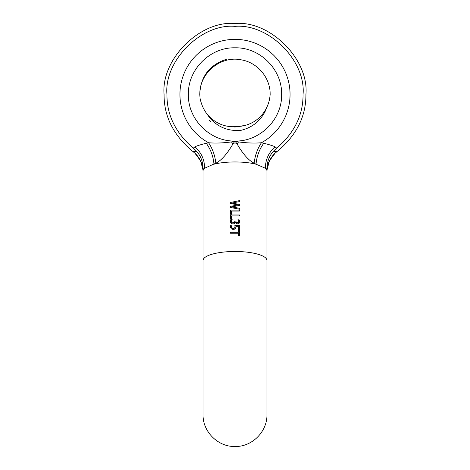 <?xml version="1.0" encoding="UTF-8"?>
<svg xmlns="http://www.w3.org/2000/svg" width="470" height="470" viewBox="0 0 470 470"><rect width="100%" height="100%" fill="white"/><g stroke="black" fill="none" stroke-linecap="round" stroke-linejoin="round"><path stroke-width="0.7" d="M235 227.451L234.865 225.412L239.471 225.412L239.471 229.342L238.419 229.342L238.419 226.334L236.034 226.334L235.529 228.643L233.367 229.383L231.216 228.755L230.347 226.769M231.481 226.358L231.569 227.686L233.379 228.402L234.665 227.997L235.059 226.434M231.569 227.686L232.544 228.308M230.429 226.188L230.846 225.124L232.115 225.124L231.375 227.004L231.922 228.044M230.512 227.874L230.846 225.124L232.115 225.124M232.621 229.325L231.216 228.755M235 229.049L233.367 229.383M266.948 260.498L266.948 414.552C267.389 431.625 252.073 446.941 235 446.5C217.927 446.941 202.611 431.625 203.052 414.552L203.052 260.498A31.948 9.024 0 0 1 235 251.479A31.948 9.024 0 0 1 266.948 260.498L266.948 170.986A31.948 9.024 180 0 0 265.433 168.242L266.948 168.195C267.154 159.964 270.42 153.291 276.748 148.167C294.437 132.857 303.209 114.944 303.05 94.429C306.093 60.759 268.67 23.335 235 26.373C201.33 23.335 163.907 60.759 166.95 94.429C166.791 114.944 175.563 132.857 193.252 148.167L194.909 146.84C201.395 152.55 204.614 159.683 204.567 168.242L215.836 163.208C221.352 160.464 227.063 154.031 232.95 143.92L235 141.041L231.457 141.917C222.997 143.062 215.378 143.338 208.604 142.757L206.254 143.274C200.719 144.625 196.936 145.812 194.909 146.84M206.254 143.274C210.742 149.501 213.315 156.475 213.962 164.195A31.948 9.024 0 0 1 235 161.962A31.948 9.024 0 0 1 256.038 164.195L265.433 168.242C265.386 159.683 268.605 152.55 275.091 146.84C273.058 145.812 269.281 144.625 263.746 143.274L261.396 142.757C254.64 143.344 247.02 143.062 238.543 141.917L235 141.041L237.05 143.92C242.92 154.013 248.624 160.44 254.164 163.208L256.038 164.195C256.685 156.475 259.258 149.501 263.746 143.274M203.052 260.498L203.052 168.189L204.567 168.242A31.948 9.024 180 0 0 203.052 170.986M231.88 225.506L231.634 225.964M231.446 226.481L231.375 227.004M234.16 228.303L234.665 227.997M238.413 232.292L238.413 229.889L239.471 229.889L239.471 235.64L238.413 235.64L238.413 233.243L230.529 233.243L230.529 232.292L238.413 232.292L230.529 232.292M238.343 220.577L237.844 219.813L239.113 219.813L239.536 222.533L239.154 223.191L237.503 223.832L236.204 223.438L235.499 222.504L234.172 223.832L232.068 223.802L231.164 223.332L230.341 221.576L230.888 219.619L232.157 219.619L231.375 221.517L231.645 222.375L232.462 222.886L234.565 222.563L234.883 221.082L235.875 221.082L236.287 222.475L237.932 222.762L238.625 221.605L238.343 220.577L238.543 221.088M230.529 214.984L239.471 214.984L239.471 215.936L231.587 215.936L231.587 219.132L230.529 219.132L230.529 214.984L239.471 214.984M230.529 210.096L239.471 210.096L239.471 211.042L231.587 211.042L231.587 214.238L230.529 214.238L230.529 210.096L239.471 210.096M230.529 207.446L230.529 206.377L237.949 204.92L230.529 203.498L230.529 202.453L239.471 200.62L239.471 201.595L232.033 203.04L239.471 204.468L239.471 205.431L231.963 206.882L239.471 208.31L239.471 209.244L230.529 207.446M266.86 107.266L265.503 110.697C260.433 121.072 252.173 127.64 240.722 130.396C228.185 131.312 217.886 127.17 209.826 117.958L206.882 113.828M235 127.035L245.175 125.402L235 127.029L228.714 126.418M276.718 148.185L275.091 146.84M238.543 141.917L237.05 143.92L232.95 143.92L231.457 141.917M215.836 163.208C215.049 155.752 212.64 148.937 208.604 142.757A55.072 55.072 0 0 1 235 39.357A55.072 55.072 0 0 1 261.396 142.757C257.36 148.937 254.952 155.752 254.164 163.208M235 226.017L234.865 225.412L239.471 225.412M236.034 226.334L236.075 226.675M236.087 226.987L235.529 228.643M238.413 229.889L239.471 229.889M238.09 220.172L237.844 219.872M237.844 219.813L239.113 219.813L239.488 220.665M239.659 221.687L239.154 223.191M238.46 223.673L237.503 223.832M236.334 223.526L235.758 223.027M235.223 222.992L235 223.309L235.223 222.992M234.172 223.832L234.836 223.467L233.179 223.967L232.068 223.802M230.547 222.574L230.353 221.247M230.429 220.788L230.888 219.619L232.157 219.619M231.375 221.517L231.546 220.683L231.493 222.104L232.515 222.903M233.843 222.939L234.818 222.087M234.883 221.082L235.875 221.082M236.322 222.51L237.297 222.851M237.755 222.809L238.349 222.475M238.478 222.281L238.625 221.605M230.529 206.377L237.949 204.92M230.529 202.453L239.471 200.62M232.033 203.04L239.471 204.468M231.963 206.882L239.471 208.31M273.387 151.311L277.171 151.452C296.476 135.466 306.058 116.454 305.929 94.429C309.096 59.338 270.091 20.328 235 23.5C199.909 20.328 160.905 59.338 164.071 94.429C163.942 116.454 173.524 135.466 192.829 151.452L196.613 151.311M211.271 122.053A36.419 36.419 0 0 1 209.573 120.502M226.822 59.144C209.526 64.784 200.508 76.545 199.774 94.429L200.085 98.424C202.693 110.944 209.696 119.621 221.094 124.456C226.27 126.448 231.569 127.112 236.998 126.459C242.69 126.495 248.254 124.955 253.694 121.83C258.482 118.945 262.348 115.074 265.286 110.227C268.217 105.28 269.839 99.893 270.144 94.059L270.174 94.429M200.085 98.424L199.856 94.429C199.157 73.238 220.712 55.319 241.416 59.872C257.525 62.557 270.279 77.726 270.144 94.059M281.618 94.429C282.259 119.339 259.91 141.687 235 141.041C210.09 141.687 187.742 119.339 188.382 94.429C187.742 69.513 210.09 47.165 235 47.811C259.91 47.165 282.259 69.513 281.618 94.429M192.859 151.475L194.868 153.138L200.59 160.84L203.052 170.122M277.141 151.475L275.132 153.138L269.41 160.84L266.948 170.122M193.252 148.167C199.574 153.291 202.84 159.964 203.052 168.189M266.948 168.189L266.948 170.986M192.829 151.452L194.868 153.138C200.173 158.143 202.899 164.341 203.052 171.732M277.171 151.452L275.132 153.138C269.827 158.143 267.101 164.341 266.948 171.732"/></g></svg>
